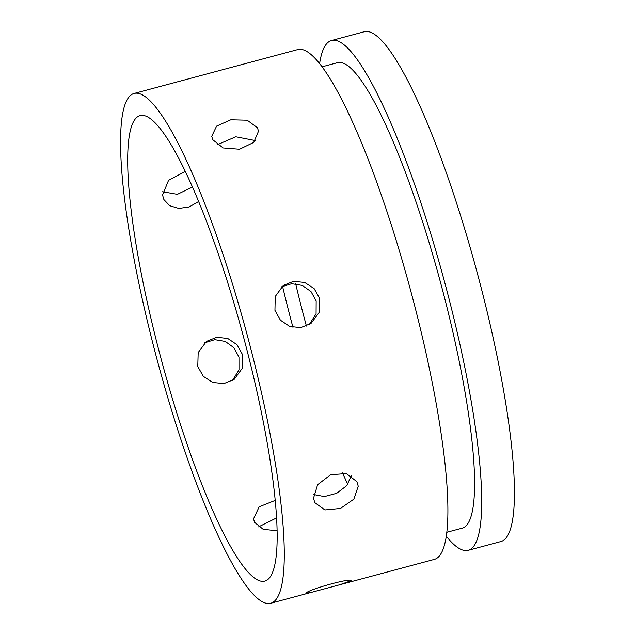 <?xml version="1.0" encoding="UTF-8"?>
<svg xmlns="http://www.w3.org/2000/svg" width="635" height="635" viewBox="0 0 635 635"><rect width="100%" height="100%" fill="white"/><g stroke="black" fill="none" stroke-linecap="round" stroke-linejoin="round"><path stroke-width="0.95" d="M319.588 63.659A263.898 46.68 75 0 1 331.502 40.521L364.228 31.75A263.898 46.68 75 0 1 502.142 382.397A263.898 46.68 75 0 1 500.92 541.536L468.201 550.315A263.898 46.68 75 0 1 446.302 536.25M331.502 40.521A263.898 46.68 75 0 1 469.416 391.168A263.898 46.68 75 0 1 468.201 550.315M322.024 66.826L337.447 62.69A240.951 42.624 75 0 1 463.367 382.841A240.951 42.624 75 0 1 462.256 528.145L446.834 532.281M271.986 444.103A263.898 46.68 75 0 1 270.772 603.25A263.898 46.68 75 0 1 132.858 252.603A263.898 46.68 75 0 1 134.08 93.464A263.898 46.68 75 0 1 271.986 444.103M138.914 260.929A240.951 42.624 75 0 1 140.017 115.626A240.951 42.624 75 0 1 265.938 435.777A240.951 42.624 75 0 1 264.827 581.088A240.951 42.624 75 0 1 138.914 260.929M134.08 93.464L297.688 49.593A263.898 46.68 75 0 1 435.602 400.233A263.898 46.68 75 0 1 434.388 559.379L339.788 584.74L350.845 580.819M350.576 581.223C356.291 576.374 308.8 589.113 305.856 593.209L310.832 592.511L339.788 584.74M258.532 526.883L276.598 517.906M204.74 342.789L214.813 339.669L225.234 341.432L233.878 347.686L238.982 357.108L238.998 369.935L232.307 380.651M313.507 498.197L314.793 502.642L324.922 509.937L340.471 508.452L353.846 499.158L358.235 486.212L356.902 481.679L346.385 473.591L330.66 474.71L317.627 484.703L313.507 498.197M277.122 530.804L263.136 529.28L254.556 522.343L253.532 518.858L259.159 506.817L275.225 500.388M197.771 366.546L198.183 352.592L206.438 341.424L216.718 337.272L227.743 338.471L237.022 344.718L242.491 354.552L242.189 368.427L234.124 379.452L223.885 383.58L212.757 382.46L203.319 376.325L197.771 366.546M313.555 494.506L324.374 496.578L336.669 493.3L346.71 485.664L351.345 475.718M198.596 201.533L189.206 206.939L178.84 208.423L169.728 205.716L163.886 199.573L162.552 195.04L168.561 180.324L185.261 171.45M255.397 140.581L235.783 136.771L217.17 144.796M309.189 324.675L316.079 313.825L316.159 300.919L310.991 291.552L302.212 285.401L291.687 283.71L281.623 286.814M192.437 187.079L177.395 194.334L162.584 191.746M212.749 139.716L223.107 147.939L239.562 149.233L253.738 142.399L258.493 131.207L257.469 127.73L247.182 120.205L230.822 119.777L216.591 126.111L211.733 136.319L212.749 139.716M274.947 310.356L280.416 320.191L289.703 326.43L300.728 327.628L311.007 323.477L319.254 312.317L319.667 298.363L314.119 288.584L304.689 282.448L293.56 281.321L283.321 285.448L275.249 296.481L274.947 310.356M306.427 326.065A229.473 40.592 75 0 1 295.664 283.781M347.742 484.354A240.951 42.624 75 0 1 342.59 472.924M292.973 327.366A240.951 42.624 75 0 1 282.551 286.298M270.772 603.25L310.832 592.511"/></g></svg>
